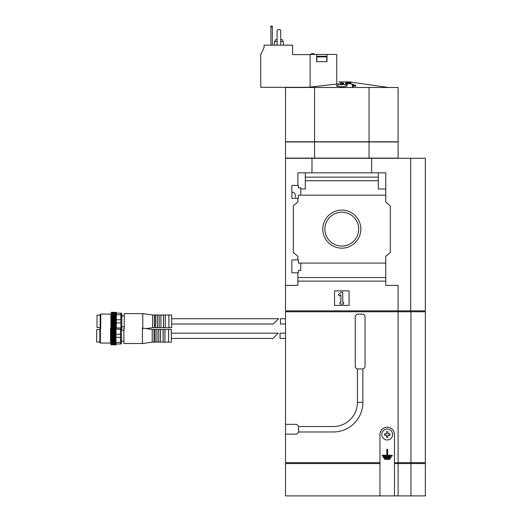 <?xml version="1.0" encoding="UTF-8"?>
<svg xmlns="http://www.w3.org/2000/svg" width="522" height="522" viewBox="0 0 522 522"><rect width="100%" height="100%" fill="white"/><g stroke="black" fill="none" stroke-linecap="round" stroke-linejoin="round"><path stroke-width="0.78" d="M410.964 311.758L425.345 311.758L425.345 462.668L410.964 462.668L410.964 311.758L285.514 311.758L285.514 462.668L379.951 462.668L379.951 463.575L285.514 463.575L285.514 495.9L425.345 495.9L425.345 463.575L394.475 463.575L394.475 434.519A7.262 7.262 0 0 0 387.213 427.257A7.262 7.262 0 0 0 379.951 434.519L379.951 462.668M365.054 366.235L365.054 316.841A2.721 2.721 0 0 0 362.333 314.12L357.975 314.12A2.721 2.721 0 0 0 355.254 316.841L355.254 366.235A2.721 2.721 0 0 0 357.433 368.904L357.433 402.377L362.875 402.377L362.875 368.904A2.721 2.721 0 0 0 365.054 366.235M298.538 431.975A4.085 4.085 0 0 0 298.591 431.342L298.591 427.166A4.085 4.085 0 0 0 298.538 426.526M295.648 197.349C295.38 194.217 294.584 192.553 293.279 192.357L291.87 192.357M300.77 263.088L300.77 270.442L298.408 270.442L298.408 272.804L291.87 272.804L291.87 259.91L298.408 259.91L298.408 263.088L385.758 263.088L385.758 256.276L390.299 252.472L390.299 205.792L385.758 201.981L385.758 195.169L298.408 195.169L298.408 198.347L291.87 198.347L291.87 185.454L298.408 185.454L298.408 187.816L300.77 187.816L300.77 195.169M297.866 198.347L297.866 201.981L297.866 198.347M297.866 259.91L297.866 256.276L297.866 259.91M297.866 185.454L297.866 172.834L305.311 172.834L305.311 188.997L300.77 188.997M322.785 229.132A19.027 19.027 0 0 1 351.326 212.65A19.027 19.027 0 0 1 351.326 245.608A19.027 19.027 0 0 1 322.785 229.132M297.866 201.981L293.325 205.792L293.325 252.472L297.866 256.276M311.986 172.834L311.986 158.303L425.345 158.303L425.345 310.851L410.71 310.851L410.71 158.303M385.758 263.088L385.758 281.123L297.866 281.123L297.866 285.423L285.514 285.423L285.514 158.303L311.986 158.303M385.758 188.997L378.313 188.997L378.313 172.834L385.758 172.834L385.758 195.169M378.313 180.703L305.311 180.703M297.866 281.123L297.866 272.804M385.758 277.554L297.866 277.554M341.812 86.73C338.484 86.659 336.67 86.306 336.364 85.667L337.851 84.942L341.812 84.61C345.14 84.681 346.954 85.034 347.261 85.667C346.954 86.306 345.14 86.659 341.812 86.73M338.726 83.807C338.726 81.295 338.726 81.295 338.726 83.807C338.726 81.295 338.726 81.295 338.726 83.807L306.597 87.481M341.995 83.99L341.629 83.99L341.995 83.99L341.995 83.135A203.436 203.436 0 0 1 343.626 83.142L343.626 83.768L341.995 83.761M341.629 83.761L339.998 83.768L339.998 83.142A203.436 203.436 0 0 1 341.629 83.135L341.629 83.99M346.66 83.605A203.286 198.19 90 0 1 347.711 83.664L347.711 84.31L346.66 84.244L345.414 83.925L345.414 83.298A204.885 108.987 90 0 1 346.66 83.605L346.66 84.244M353.544 85.262L353.538 85.308A204.728 125.658 -90 0 0 352.467 84.988A204.663 25.428 90 0 0 352.337 85.184A204.676 125.626 90 0 1 353.766 85.621A201.518 159.093 -90 0 1 355.613 85.458A204.396 25.395 -90 0 1 355.75 85.269L355.613 86.15L352.526 85.921M352.892 87.376L352.526 86.632A200.226 200.226 0 0 1 352.892 86.652L352.892 87.376M350.895 82.946L346.354 82.946L346.354 82.346A204.239 192.775 -90 0 1 350.895 82.352L350.895 82.946M355.75 85.269A201.662 159.21 90 0 0 354.301 85.386C354.216 84.414 351.75 83.722 346.895 83.324A203.528 172.338 -90 0 1 348.448 83.233A203.717 198.608 -90 0 0 347.398 83.174A203.619 172.423 90 0 0 345.414 83.298M347.711 83.664A204.931 109.013 -90 0 0 346.784 83.429C351.169 83.801 353.42 84.427 353.538 85.308M352.337 85.184L352.337 85.862M353.766 85.621L353.766 86.313M355.613 85.458L355.613 86.15M343.626 83.142L343.626 83.096A203.482 203.482 0 0 0 341.995 83.089L341.995 82.881A203.691 203.691 0 0 0 341.629 82.881L341.629 83.089A203.482 203.482 0 0 0 339.998 83.096L339.998 83.142M341.629 83.363A203.215 203.215 0 0 1 341.995 83.363M352.892 86.652L352.892 85.869A201.009 201.009 0 0 0 352.526 85.849L352.526 86.632M350.047 82.287A204.298 192.827 90 0 0 346.354 82.287L346.354 82.058A204.741 193.251 90 0 1 350.047 82.287M350.895 82.352L350.895 82.293A204.787 193.29 -90 0 0 346.354 82.006L346.354 81.882A205.015 171.895 90 0 1 347.261 81.947L347.261 82.058M347.261 81.947A204.702 204.702 0 0 1 348.167 81.974A205.035 171.914 -90 0 0 347.261 81.902A204.741 204.741 0 0 1 350.255 82.006L350.255 82.045A204.702 204.702 0 0 1 350.895 82.071L350.895 81.954A204.82 204.82 0 0 0 350.255 81.921L350.255 81.961A204.787 204.787 0 0 0 346.354 81.837L346.354 81.804A204.944 193.44 -90 0 1 347.841 81.876M392.661 434.519A5.448 5.448 0 0 0 385.888 429.234A5.448 5.448 0 0 0 381.836 435.407A5.448 5.448 0 0 0 387.657 439.948A5.448 5.448 0 0 0 392.661 434.519M387.918 431.707L386.508 431.707L386.508 433.815L384.394 433.815L384.394 435.224L386.508 435.224L386.508 437.332L387.918 437.332L387.918 435.224L390.025 435.224L390.025 433.815L387.918 433.815L387.918 431.707M286.421 463.575L286.421 462.668M397.542 463.575L397.542 462.668M410.964 462.668L394.475 462.668M379.951 495.9L379.951 463.575M394.475 495.9L394.475 463.575M398.11 495.9L398.11 463.575M285.514 285.423L285.514 310.851L398.11 310.851L398.11 285.423L385.758 285.423L385.758 281.123M378.313 172.834L305.311 172.834M378.313 177.134L305.311 177.134M334.55 305.403L334.55 290.871L349.074 290.871L349.074 305.403L334.55 305.403M398.11 310.851L410.71 310.851M371.638 172.834L371.638 158.303M324.893 229.132A16.919 16.919 0 0 1 350.269 214.477A16.919 16.919 0 0 1 350.269 243.781A16.919 16.919 0 0 1 324.893 229.132M338.334 294.806L340.905 292.235L342.719 292.235L342.719 302.225L343.626 302.225L343.626 304.039L339.998 304.039L339.998 302.225L340.905 302.225L340.905 294.806L339.62 296.085L338.334 294.806M369.054 158.12L398.11 158.12L398.11 141.958L369.054 141.958L369.054 158.12L285.514 158.12L285.514 141.958L369.054 141.958M285.514 87.481L398.11 87.481L398.11 141.782L285.514 141.782L285.514 87.481M314.57 87.481L314.57 141.782M369.054 87.481L369.054 141.782M314.57 141.958L314.57 158.12M286.082 311.758L286.082 310.851M410.84 311.758L410.84 310.851M397.542 311.758L397.542 310.851M398.11 462.668L398.11 311.758M285.514 434.154L295.778 434.154A2.721 2.721 0 0 0 298.447 431.975L333.277 431.975A29.604 29.604 0 0 0 362.875 402.377M357.433 402.377A24.156 24.156 0 0 1 333.277 426.526L298.447 426.526A2.721 2.721 0 0 0 295.778 424.347L285.514 424.347M411.055 463.575L411.055 462.668M410.964 495.9L410.964 463.575M384.505 458.512L389.914 458.512L389.914 459.327L384.505 459.327L384.505 458.512M383.363 457.696L383.363 456.88L391.063 456.88L391.063 457.696L383.363 457.696M382.221 455.243L386.802 455.243L386.802 449.344L387.618 449.344L387.618 455.243L392.205 455.243L392.205 456.058L382.221 456.058L382.221 455.243M357.433 368.963L362.875 368.963M310.12 54.614L292.601 54.614L292.601 45.166L264.086 45.166L264.086 47.404L260.726 54.614L260.726 87.298L307.621 87.298M310.12 86.874L310.12 54.432L316.658 54.432L316.658 61.694L327.013 61.694L327.013 54.432L336.729 54.432L336.729 84.323M327.013 54.432L316.658 54.432M274.35 45.166L274.35 41.538L277.071 41.538M280.705 41.538L283.426 41.538L283.426 45.166M275.257 41.538L275.257 39.718L277.071 39.718M280.705 39.718L282.519 39.718L282.519 41.538M277.071 45.166L277.071 30.459L277.978 29.552L279.799 29.552L280.705 30.459L280.705 45.166M272.347 45.166L272.347 26.1L270.898 26.1L270.898 27.007L272.347 27.007M270.898 45.166L270.898 27.007M316.841 56.885L326.831 56.885L326.191 56.245L317.487 56.245L316.841 56.885L316.841 61.694M314.133 54.432L314.133 53.701L311.373 53.701L311.373 54.432M285.514 338.426L280.066 338.426L280.066 333.16L285.514 333.16M272.986 338.426L278.252 333.16L272.986 338.426L171.288 338.426M115.995 343.965L120.53 343.965L120.53 329.199L115.995 329.199L115.995 328.247M121.032 343.965L121.443 343.554L121.443 328.031M120.53 342.393L115.995 342.393L115.995 343.039L110.905 343.039L110.905 327.496M115.995 344.768L110.905 344.768L115.995 344.814L115.995 343.039M120.53 337.369L115.995 337.369L115.995 334.217L120.53 334.217M115.995 337.369L115.995 342.393M115.995 329.199L115.995 334.217M111.271 327.718L110.905 327.718L110.905 314.081L111.271 313.722M111.271 328.247L110.905 328.247M115.995 328.547L110.905 328.547M115.995 329.225L110.905 329.225M115.995 329.591L110.905 329.591M115.995 330.4L110.905 330.4M115.995 330.831L110.905 330.831M115.995 331.744L110.905 331.744M115.995 332.214L110.905 332.214M115.995 333.206L110.905 333.206M115.995 333.708L110.905 333.708M115.995 334.746L110.905 334.746M115.995 335.268L110.905 335.268M115.995 336.318L110.905 336.318M115.995 336.84L110.905 336.84M115.995 337.878L110.905 337.878M115.995 338.387L110.905 338.387M115.995 339.372L110.905 339.372M115.995 339.848L110.905 339.848M115.995 340.762L110.905 340.762M115.995 341.186L110.905 341.186M115.995 341.995L110.905 341.995M115.995 342.367L110.905 342.367M115.995 343.339L110.905 343.039M115.995 343.868L110.905 343.868L110.905 343.339M115.995 344.089L110.905 343.868M115.995 344.448L110.905 344.448L110.905 344.089M115.995 344.585L110.905 344.448M168.599 342.151L171.288 342.151L171.288 329.441L168.534 329.447L168.534 342.138L168.599 329.441M168.534 329.447L164.965 329.447L164.9 342.151L163.086 342.138L163.086 329.447L160.606 329.447L160.541 342.151L158.734 342.138L158.734 329.447L156.972 329.447L156.972 342.138L155.099 342.138L155.099 329.447L154.062 329.447L154.062 342.138L152.222 342.151L152.222 329.441L142.78 328.129M152.222 342.151L142.415 343.515L142.415 328.077M142.415 343.515L123.89 343.515L123.89 328.077L124.256 328.077M110.547 328.527L110.547 343.058L100.374 343.058L100.374 328.527L100.739 328.527M100.374 343.058L99.832 342.51L99.832 329.075L100.374 328.527M99.832 342.021L96.655 342.021L96.655 329.565L99.832 329.565M115.995 339.992L110.905 339.992M115.995 338.667L110.905 338.667M115.995 337.251L110.905 337.251M115.995 335.796L110.905 335.796M115.995 334.334L110.905 334.334M115.995 332.925L110.905 332.925M115.995 331.6L110.905 331.6M285.514 323.979L280.431 323.979L280.431 318.714L285.514 318.714M273.352 323.979L278.618 318.714L273.352 323.979L171.653 323.979M120.895 329.519L120.895 313.174L116.354 313.174M121.443 329.473L121.802 329.108L121.802 313.585L121.398 313.174M120.895 319.771L116.354 319.771L116.354 314.779L120.895 314.753L121.398 317.259M120.895 327.947L116.354 327.947L115.995 328.592M120.895 322.922L116.354 322.922L116.354 319.771M116.354 315.144L111.271 315.144L111.271 314.779L116.354 314.779L116.354 312.326L111.271 312.326L116.354 312.371M116.354 322.922L116.354 327.947M116.354 312.554L111.271 312.371M116.354 312.691L111.271 312.554M116.354 313.05L111.271 313.05L111.271 312.691M116.354 313.272L111.271 313.05M116.354 313.8L111.271 313.8L111.271 313.272M116.354 314.1L111.271 313.8M116.354 315.954L111.271 315.954L111.271 315.144M116.354 316.384L111.271 316.384L111.271 315.954M116.354 317.291L111.271 317.291L111.271 316.384M116.354 317.767L111.271 317.767L111.271 317.291M116.354 318.759L111.271 318.759L111.271 317.767M116.354 319.262L111.271 319.262L111.271 318.759M116.354 320.299L111.271 320.299L111.271 319.262M116.354 320.821L111.271 320.821L111.271 320.299M116.354 321.872L111.271 321.872L111.271 320.821M116.354 322.394L111.271 322.394L111.271 321.872M116.354 323.431L111.271 323.431L111.271 322.394M116.354 323.94L111.271 323.94L111.271 323.431M116.354 324.925L111.271 324.925L111.271 323.94M116.354 325.402L111.271 325.402L111.271 324.925M116.354 326.315L111.271 326.315L111.271 325.402M116.354 326.739L111.271 326.739L111.271 326.315M116.354 327.548L111.271 327.548L111.271 326.739M116.354 327.92L111.271 327.92L111.271 327.548M111.271 328.547L111.271 327.92M111.271 314.779L111.271 314.1M168.958 327.705L171.653 327.705L171.653 314.994L168.9 315.001L168.9 327.692L168.958 314.994M168.9 315.001L165.324 315.001L165.265 327.705L163.451 327.692L163.451 315.001L160.965 315.001L160.906 327.705L159.093 327.692L159.093 315.001L157.337 315.001L157.337 327.692L155.465 327.692L155.465 315.001L154.427 315.001L154.427 327.692L152.587 327.705L152.587 314.994L142.78 313.631L124.256 313.631L124.256 329.062M142.78 329.062L142.78 313.631M100.739 328.612L100.739 314.081L110.905 314.081M100.655 328.527L100.191 328.064L100.191 314.629L100.739 314.081M100.191 327.575L97.014 327.575L97.014 315.118L100.191 315.118M116.354 325.545L111.271 325.545M116.354 324.214L111.271 324.214M116.354 322.805L111.271 322.805M116.354 321.35L111.271 321.35M116.354 319.888L111.271 319.888M116.354 318.479L111.271 318.479M116.354 317.154L111.271 317.154M341.062 81.889L342.562 81.889M164.9 342.151L164.9 329.441L163.086 329.447M163.151 342.151L163.151 329.441M160.541 342.151L160.541 329.441L158.734 329.447M158.792 342.151L158.792 329.441M156.913 342.151L156.913 329.441L155.099 329.447M155.158 342.151L155.158 329.441M154.01 342.151L154.01 329.441L152.222 329.441M165.265 327.705L165.265 314.994L163.451 315.001M163.51 327.705L163.51 314.994M160.906 327.705L160.906 314.994L159.093 315.001M159.151 327.705L159.151 314.994M157.279 327.705L157.279 314.994L155.465 315.001M155.523 327.705L155.523 314.994M154.368 327.705L154.368 314.994L152.587 314.994M338.726 81.921L346.354 81.947M388.642 87.481L350.895 82.111M424.986 311.758L424.986 310.851M425.169 463.575L425.169 462.668M326.831 56.885L326.831 61.694M278.252 333.16L171.288 333.16M164.965 342.138L168.534 342.138M160.606 342.138L163.086 342.138M156.972 342.138L158.734 342.138M154.062 342.138L155.099 342.138M123.89 330.393L121.443 330.393M123.89 341.199L121.443 341.199M110.547 343.058L110.905 343.424M278.618 318.714L171.653 318.714M165.324 327.692L168.9 327.692M160.965 327.692L163.451 327.692M157.337 327.692L159.093 327.692M154.427 327.692L155.465 327.692M152.587 327.705L146.16 328.599M124.256 315.947L121.802 315.947M124.256 326.752L121.802 326.752"/></g></svg>
